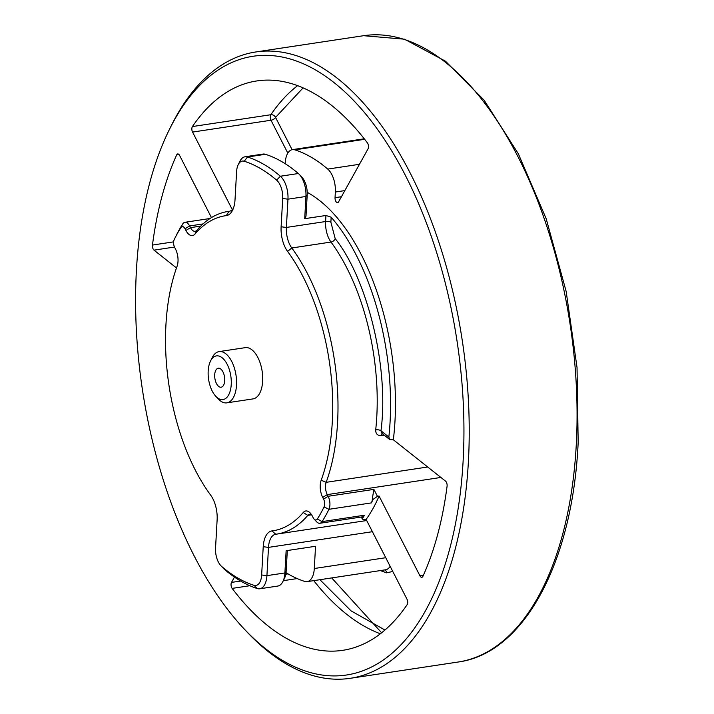 <?xml version="1.0" encoding="UTF-8"?>
<svg xmlns="http://www.w3.org/2000/svg" width="714" height="714" viewBox="0 0 714 714"><rect width="100%" height="100%" fill="white"/><g stroke="black" fill="none" stroke-linecap="round" stroke-linejoin="round"><path stroke-width="1.07" d="M169.084 130.118L170.744 126.735A316.713 161.132 81.4 0 1 255.764 51.979A316.713 161.132 81.4 0 1 319.756 66.268A316.713 161.132 81.4 0 1 468.393 461.699A316.713 161.132 81.4 0 1 350.315 678.3A316.713 161.132 81.4 0 1 286.332 664.011A316.713 161.132 81.4 0 1 247.017 631.979L244.429 629.23A312.866 159.177 81.4 0 1 169.084 130.118A312.866 159.177 81.4 0 1 316.284 70.383A312.866 159.177 81.4 0 1 463.118 461.021A312.866 159.177 81.4 0 1 283.271 660.878A312.866 159.177 81.4 0 1 244.429 629.23M385.747 557.714L314.303 568.505L315.543 546.272L286.135 550.717L284.895 572.94L266.92 575.654L268.5 547.388L263.225 546.71L261.645 574.975A15.36 7.809 81.4 0 1 253.97 585.31A216.895 110.349 81.4 0 1 221.617 566.416A15.36 7.809 81.4 0 1 220.849 565.675A15.36 7.809 81.4 0 1 215.548 548.057L217.127 519.792A23.035 11.719 -98.6 0 0 210.666 495.15A159.311 81.057 81.4 0 1 165.943 324.709A159.311 81.057 81.4 0 1 177.072 266.313A13.432 6.837 -98.6 0 0 178.009 261.395A13.432 6.837 -98.6 0 0 175.537 249.132L174.671 247.446A5.757 2.927 81.4 0 1 173.609 242.189A5.757 2.927 81.4 0 1 174.198 239.636A178.509 90.821 81.4 0 1 174.555 238.904A178.509 90.821 81.4 0 1 180.901 227.579A5.757 2.927 81.4 0 1 185.042 228.783L185.908 230.461A13.432 6.837 -98.6 0 0 195.011 234.04A159.311 81.057 81.4 0 1 226.293 215.619A23.035 11.719 -98.6 0 0 232.612 210.166A23.035 11.719 -98.6 0 0 235.013 199.849L236.602 171.583A15.36 7.809 81.4 0 1 238.199 164.702L239.868 161.319A19.198 9.764 81.4 0 1 245.018 156.785L262.993 154.072A19.198 9.764 81.4 0 1 265.429 154.295A220.733 112.303 81.4 0 1 298.354 173.52A19.198 9.764 81.4 0 1 299.318 174.439L301.906 177.179A15.36 7.809 81.4 0 1 307.207 194.797L306.011 216.083L304.699 218.689L325.941 215.485L331.153 217.19A182.347 92.775 81.4 0 1 390.076 421.965A182.347 92.775 81.4 0 1 388.844 437.03L389.746 439.556L393.343 439.779A182.347 92.775 -98.6 0 0 394.976 421.224A182.347 92.775 -98.6 0 0 307.225 192.334M393.343 439.779L445.536 481.129A3.838 1.955 81.4 0 1 447.116 485.77A3.838 1.955 81.4 0 1 447.08 486.207A287.921 146.486 -98.6 0 1 422.902 576.332A3.838 1.955 81.4 0 1 421.831 577.314A3.838 1.955 81.4 0 1 419.957 575.85L423.348 575.341M440.895 477.452L327.271 494.606A9.594 4.882 81.4 0 1 325.504 485.841A9.594 4.882 81.4 0 1 326.173 482.325L427.704 467.001M238.199 164.702A15.36 7.809 81.4 0 1 244.268 161.248A216.895 110.349 81.4 0 1 276.621 180.142A15.36 7.809 81.4 0 1 282.699 198.501L281.12 226.766A23.035 11.719 -98.6 0 0 287.581 251.408A159.311 81.057 81.4 0 1 321.175 480.245A13.432 6.837 -98.6 0 0 322.71 497.426L327.271 494.606L328.137 496.284A9.594 4.882 81.4 0 1 328.922 509.305A182.347 92.775 81.4 0 1 322.076 521.622L364.559 515.205A182.347 92.775 81.4 0 1 362.65 518.096L362.426 519.194L366.112 519.399L406.989 599.189A3.838 1.955 81.4 0 1 407.703 602.687A3.838 1.955 81.4 0 1 407.123 604.704A287.921 146.486 -98.6 0 1 342.756 650.32A287.921 146.486 -98.6 0 1 232.148 588.39A3.838 1.955 81.4 0 1 231.506 582.41L234.46 577.099M384.212 435.174L381.428 435.594C377.501 435.772 375.591 433.835 375.716 429.792A163.149 83.011 -98.6 0 0 376.787 416.61A163.149 83.011 -98.6 0 0 330.993 242.055L291.776 247.981A163.149 83.011 81.4 0 1 337.57 422.527A163.149 83.011 81.4 0 1 326.173 482.325L321.175 480.245M224.723 380.642A9.594 4.882 81.4 0 1 221.144 387.211A9.594 4.882 81.4 0 1 214.7 374.796A9.594 4.882 81.4 0 1 218.279 368.228A9.594 4.882 81.4 0 1 224.723 380.642M210.487 361.106L212.156 357.723A25.909 13.182 81.4 0 1 219.109 351.6A25.909 13.182 81.4 0 1 236.512 385.123A25.909 13.182 81.4 0 1 226.847 402.848A25.909 13.182 81.4 0 1 218.395 399.055L215.806 396.315A22.072 11.228 81.4 0 1 208.185 370.985A22.072 11.228 81.4 0 1 210.487 361.106A22.072 11.228 81.4 0 1 223.955 359.499A22.072 11.228 81.4 0 1 231.238 384.453A22.072 11.228 81.4 0 1 215.806 396.315M226.847 402.848L252.988 398.903A25.909 13.182 -98.6 0 0 262.654 381.178A25.909 13.182 -98.6 0 0 245.25 347.656L219.109 351.6M285.189 163.711L285.243 162.765A19.198 9.764 81.4 0 1 292.401 149.637A19.198 9.764 81.4 0 1 294.837 149.851A220.733 112.303 81.4 0 1 327.762 169.084A19.198 9.764 81.4 0 1 335.348 192.021L344.844 190.593M366.112 519.399A182.347 92.775 -98.6 0 0 379.08 496.069L419.957 575.85M314.303 568.505A19.198 9.764 81.4 0 1 307.145 581.633A19.198 9.764 81.4 0 1 304.708 581.419A220.733 112.303 81.4 0 1 286.037 572.682M211.451 217.591L179.589 155.411A3.838 1.955 81.4 0 0 177.715 153.947A3.838 1.955 81.4 0 0 176.653 154.938A287.921 146.486 -98.6 0 0 152.466 245.054A3.838 1.955 81.4 0 0 154.01 250.141L176.492 267.946M287.831 153.108L270.981 120.238L192.557 132.081L232.291 209.63M192.557 132.081A3.838 1.955 81.4 0 1 192.423 126.556A287.921 146.486 -98.6 0 1 256.799 80.941A287.921 146.486 -98.6 0 1 367.398 142.871A3.838 1.955 81.4 0 1 368.04 148.851L338.579 201.857A3.838 1.955 81.4 0 1 337.615 202.642A3.838 1.955 81.4 0 1 335.036 197.68L335.348 192.021M322.71 497.426L323.576 499.113L328.137 496.284L373.886 489.385L377.447 496.319L379.08 496.069M377.447 496.319L373.029 499.434A182.347 92.775 81.4 0 1 371.405 502.897A9.594 4.882 -98.6 0 0 372.405 498.22L373.029 499.434M174.555 238.904L176.215 235.522A182.347 92.775 81.4 0 1 182.704 223.955A9.594 4.882 81.4 0 1 184.935 222.295A9.594 4.882 81.4 0 1 189.612 225.954L190.477 227.641L200.768 226.088M299.318 174.439A19.198 9.764 81.4 0 1 305.94 196.466L304.699 218.689M331.153 217.19L330.877 222.197L335.187 238.628C367.987 279.79 389.255 369.022 380.964 430.783L381.865 433.309L389.746 439.556M373.886 489.385L372.405 498.22M323.576 499.113A5.757 2.927 81.4 0 1 324.049 506.922A178.509 90.821 81.4 0 1 317.346 518.98A5.757 2.927 81.4 0 1 314.124 519.132A5.757 2.927 81.4 0 1 313.196 517.775L312.339 516.097A13.432 6.837 -98.6 0 0 310.171 512.938A13.432 6.837 -98.6 0 0 303.236 512.518A159.311 81.057 81.4 0 1 271.954 530.939L275.774 534.25A163.149 83.011 81.4 0 0 276.746 534.108A163.149 83.011 81.4 0 0 307.805 515.383A9.594 4.882 81.4 0 1 309.635 514.276A9.594 4.882 81.4 0 1 311.527 514.687M364.559 515.205A9.594 4.882 81.4 0 1 362.328 516.865L319.845 523.273A9.594 4.882 81.4 0 1 316.713 521.872L314.124 519.132M317.346 518.98L322.076 521.622A9.594 4.882 81.4 0 1 319.845 523.273M319.917 579.706L351.011 610.818L384.944 630.034M392.789 571.477L386.497 572.833L380.339 570.584M287.314 550.539L286.153 571.28A15.36 7.809 81.4 0 1 284.556 578.153L282.887 581.544A19.198 9.764 81.4 0 1 277.737 586.069L259.762 588.782A19.198 9.764 81.4 0 1 257.326 588.568A220.733 112.303 81.4 0 1 224.401 569.344A19.198 9.764 81.4 0 1 223.437 568.424L220.849 565.675M297.613 85.653A287.921 146.486 -98.6 0 0 270.847 114.722A3.838 1.955 -98.6 0 0 270.267 117.275A3.838 1.955 -98.6 0 0 270.981 120.238A3.838 1.821 152.9 0 0 275.55 117.417A3.838 2.901 34.3 0 0 270.847 114.722L192.423 126.556M229.471 211.246L228.034 211.46A163.149 83.011 81.4 0 0 196.975 230.194A9.594 4.882 81.4 0 1 195.145 231.291A9.594 4.882 81.4 0 1 190.477 227.641L185.908 230.461M303.102 87.876L275.55 117.417L292.088 149.69M245.018 156.785A19.198 9.764 81.4 0 1 247.455 157.009A220.733 112.303 81.4 0 1 280.379 176.233A19.198 9.764 81.4 0 1 287.965 199.179L305.94 196.466L307.207 194.797M233.416 208.274A19.198 9.764 81.4 0 1 229.123 211.308A19.198 9.764 81.4 0 1 229.007 211.326L229.239 211.29M375.716 429.792A3.838 1.517 -173.9 0 1 380.964 430.783L388.844 437.03M286.153 571.28L284.895 572.94A19.198 9.764 81.4 0 1 282.887 581.544M261.645 574.975L266.92 575.654A19.198 9.764 81.4 0 1 259.762 588.782M372.413 531.707L268.5 547.388A19.198 9.764 81.4 0 1 275.658 534.259A19.198 9.764 81.4 0 1 275.774 534.25M228.034 211.46A163.149 83.011 81.4 0 1 229.007 211.326L226.293 215.619M287.581 251.408L291.776 247.981A19.198 9.764 81.4 0 1 286.385 227.445L287.965 199.179L282.699 198.501M263.225 546.71A23.035 11.719 81.4 0 1 271.954 530.939M458.156 662.021C524.049 653.381 572.726 562.061 578.17 442.519L577.037 367.567L566.166 291.49L546.201 218.779L518.319 153.733L484.11 100.174L445.491 61.208L404.543 39.199L363.604 35.7A316.713 161.132 81.4 0 1 576.341 443.465A316.713 161.132 81.4 0 1 576.234 445.42A316.713 161.132 81.4 0 1 458.156 662.021L350.315 678.3M331.698 577.921L381.633 632.783M364.658 139.31L294.837 149.851M327.762 169.084L359.454 164.291M371.405 502.897L328.922 509.305L324.049 506.922M232.148 588.39L249.811 585.721M283.315 580.669L297.202 578.572M313.732 580.634A287.921 146.486 -98.6 0 0 380.357 633.773M288.028 573.877L285.805 574.217M240.645 581.035L231.506 582.41M154.01 250.141L174.484 247.044M173.636 241.859L152.466 245.054M176.653 154.938L179.027 154.581M203.035 223.928L189.612 225.954L185.042 228.783M325.941 215.485L325.602 221.527A19.198 9.764 -98.6 0 0 330.993 242.055A3.838 2.383 143.6 0 0 335.187 238.628M330.877 222.197A3.838 1.249 3.2 0 0 325.602 221.527L286.385 227.445L281.12 226.766M381.428 435.594A3.838 1.955 81.4 0 1 382.311 433.666M362.65 518.096L362.043 516.909M311.607 514.803L307.805 515.383L303.236 512.518M307.145 581.633L385.578 569.79A19.198 9.764 -98.6 0 0 390.147 566.318M384.9 569.897A3.838 3.204 -72.3 0 1 386.497 572.833M180.901 227.579L182.704 223.955M335.036 197.68L341.444 196.707M244.268 161.248L247.455 157.009L265.429 154.295M196.975 230.194L195.011 234.04M298.354 173.52L280.379 176.233L276.621 180.142M253.97 585.31L257.326 588.568M224.401 569.344L221.617 566.416M363.604 35.7L255.764 51.979M364.247 138.793L292.401 149.637M361.302 517.016L362.417 519.194M184.935 222.295L209.996 218.511M366.693 520.533L276.746 534.108"/></g></svg>

